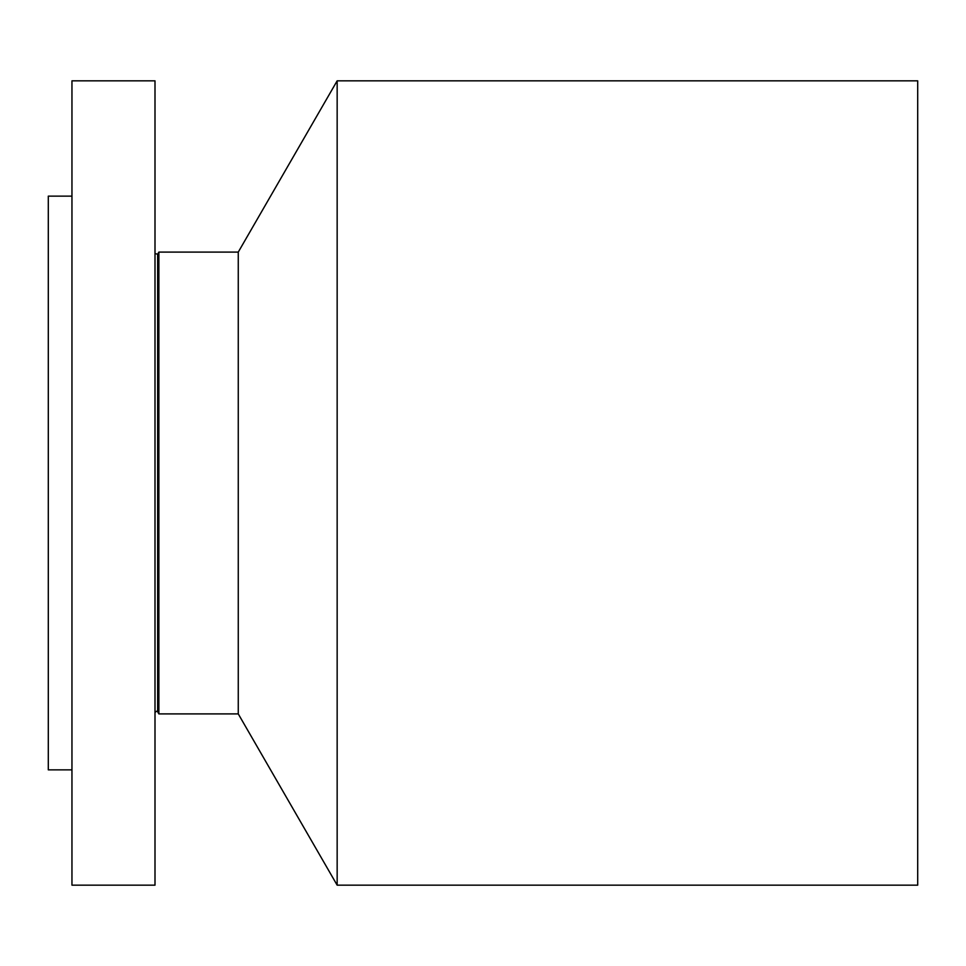 <?xml version="1.0" encoding="UTF-8"?>
<svg xmlns="http://www.w3.org/2000/svg" width="966" height="966" viewBox="0 0 966 966"><rect width="100%" height="100%" fill="white"/><g stroke="black" fill="none" stroke-linecap="round" stroke-linejoin="round"><path stroke-width="1.45" d="M71.955 885.17L71.955 80.83L154.995 80.83L154.995 885.17L71.955 885.17M157.639 254.239L158.871 252.102L158.871 713.898L157.639 711.761L157.639 254.239L154.995 253.527M158.871 713.898L238.264 713.898L238.264 252.102L158.871 252.102M238.264 252.102L337.158 80.83L337.158 885.17L238.264 713.898M337.158 885.17L917.7 885.17L917.7 80.83L337.158 80.83M71.955 769.866L48.3 769.866L48.3 196.134L71.955 196.134M157.639 711.761C157.687 710.65 156.794 710.891 154.995 712.473"/></g></svg>
